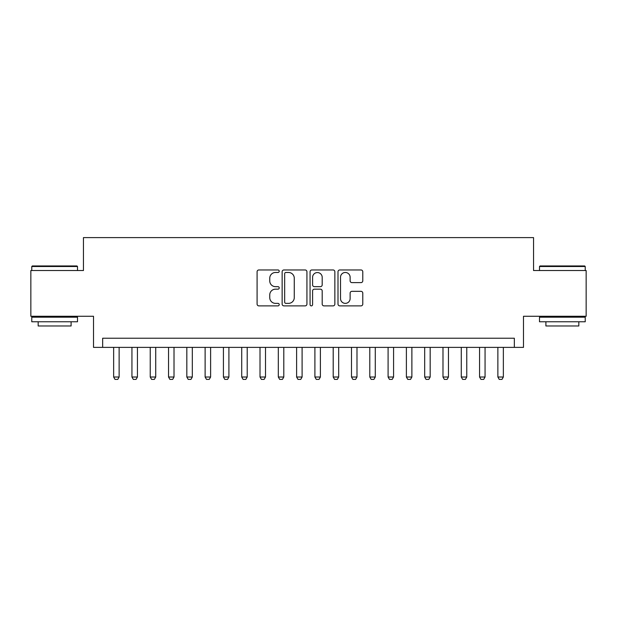 <?xml version="1.0" encoding="UTF-8"?>
<svg xmlns="http://www.w3.org/2000/svg" width="617" height="617" viewBox="0 0 617 617"><rect width="100%" height="100%" fill="white"/><g stroke="black" fill="none" stroke-linecap="round" stroke-linejoin="round"><path stroke-width="0.93" d="M279.223 271.218A1.257 1.257 0 0 0 277.966 269.961L258.885 269.961A1.797 1.797 0 0 0 257.088 271.75L257.088 304.081A1.797 1.797 0 0 0 258.885 305.878L277.966 305.878A1.257 1.257 0 0 0 279.223 304.621A1.257 1.257 0 0 0 277.966 303.363L275.498 303.363A5.746 5.746 0 0 1 269.752 297.618L269.752 294.918A5.746 5.746 0 0 1 275.498 289.172L277.966 289.172A1.257 1.257 0 0 0 279.223 287.915A1.257 1.257 0 0 0 277.966 286.658L275.498 286.658A5.746 5.746 0 0 1 269.752 280.912L269.752 278.221A5.746 5.746 0 0 1 275.498 272.475L277.966 272.475A1.257 1.257 0 0 0 279.223 271.218M360.984 282.617A1.797 1.797 0 0 0 362.781 280.82L362.781 271.75A1.797 1.797 0 0 0 360.984 269.961L339.797 269.961A1.797 1.797 0 0 0 338 271.75L338 304.081A1.797 1.797 0 0 0 339.797 305.878L360.984 305.878A1.797 1.797 0 0 0 362.781 304.081L362.781 293.121A1.797 1.797 0 0 0 360.984 291.332L351.914 291.332A1.797 1.797 0 0 0 350.124 293.121L350.124 298.559A4.805 4.805 0 0 1 345.319 303.363A4.805 4.805 0 0 1 340.515 298.559L340.515 277.272A4.805 4.805 0 0 1 345.319 272.475A4.805 4.805 0 0 1 350.124 277.272L350.124 280.82A1.797 1.797 0 0 0 351.914 282.617L360.984 282.617M514.339 347.379L523.486 347.379L523.486 316.274L586.15 316.274L586.15 270.531L533.551 270.531L533.551 237.599L83.449 237.599L83.449 270.531L30.85 270.531L30.85 316.274L93.514 316.274L93.514 347.379L514.339 347.379L514.339 338.232L102.661 338.232L102.661 347.379M306.927 271.75A1.797 1.797 0 0 0 305.13 269.961L283.943 269.961A1.797 1.797 0 0 0 282.146 271.75L282.146 304.081A1.797 1.797 0 0 0 283.943 305.878L305.13 305.878A1.797 1.797 0 0 0 306.927 304.081L306.927 271.75M311.87 269.961L333.057 269.961A1.797 1.797 0 0 1 334.854 271.75L334.854 304.081A1.797 1.797 0 0 1 333.057 305.878L323.987 305.878A1.797 1.797 0 0 1 322.197 304.081L322.197 290.969A1.797 1.797 0 0 0 320.4 289.172L314.385 289.172A1.797 1.797 0 0 0 312.588 290.969L312.588 304.621A1.257 1.257 0 0 1 311.33 305.878A1.257 1.257 0 0 1 310.073 304.621L310.073 271.75A1.797 1.797 0 0 1 311.87 269.961M285.918 272.475A1.257 1.257 0 0 0 284.661 273.732L284.661 302.106A1.257 1.257 0 0 0 285.918 303.363L288.517 303.363A5.746 5.746 0 0 0 294.27 297.618L294.27 278.221A5.746 5.746 0 0 0 288.517 272.475L285.918 272.475M322.197 277.365A4.805 4.805 0 0 0 317.393 272.56A4.805 4.805 0 0 0 312.588 277.365L312.588 284.861A1.797 1.797 0 0 0 314.385 286.658L320.4 286.658A1.797 1.797 0 0 0 322.197 284.861L322.197 277.365M113.644 347.379L113.644 377.018L119.127 377.018L119.127 347.379M119.127 377.018L117.762 379.401L115.017 379.401L113.644 377.018M32.315 265.958L76.955 265.958L77.503 266.513L31.768 266.513L32.315 265.958M54.635 321.765L31.768 321.765L31.768 317.192L77.503 317.192L77.503 321.765L54.635 321.765M71.102 321.765L71.102 325.977L38.169 325.977L38.169 321.765M540.045 265.958L584.685 265.958L585.232 266.513L539.497 266.513L540.045 265.958M562.365 321.765L539.497 321.765L539.497 317.192L585.232 317.192L585.232 321.765L562.365 321.765M578.831 321.765L578.831 325.977L545.898 325.977L545.898 321.765M131.938 347.379L131.938 377.018L137.429 377.018L137.429 347.379M137.429 377.018L136.056 379.401L133.311 379.401L131.938 377.018M150.232 347.379L150.232 377.018L155.723 377.018L155.723 347.379M155.723 377.018L154.35 379.401L151.605 379.401L150.232 377.018M168.534 347.379L168.534 377.018L174.017 377.018L174.017 347.379M174.017 377.018L172.652 379.401L169.906 379.401L168.534 377.018M186.828 347.379L186.828 377.018L192.319 377.018L192.319 347.379M192.319 377.018L190.946 379.401L188.2 379.401L186.828 377.018M205.122 347.379L205.122 377.018L210.613 377.018L210.613 347.379M210.613 377.018L209.24 379.401L206.494 379.401L205.122 377.018M223.423 347.379L223.423 377.018L228.907 377.018L228.907 347.379M228.907 377.018L227.534 379.401L224.796 379.401L223.423 377.018M241.717 347.379L241.717 377.018L247.209 377.018L247.209 347.379M247.209 377.018L245.836 379.401L243.09 379.401L241.717 377.018M260.012 347.379L260.012 377.018L265.503 377.018L265.503 347.379M265.503 377.018L264.13 379.401L261.384 379.401L260.012 377.018M278.313 347.379L278.313 377.018L283.797 377.018L283.797 347.379M283.797 377.018L282.424 379.401L279.686 379.401L278.313 377.018M296.607 347.379L296.607 377.018L302.099 377.018L302.099 347.379M302.099 377.018L300.726 379.401L297.98 379.401L296.607 377.018M314.901 347.379L314.901 377.018L320.393 377.018L320.393 347.379M320.393 377.018L319.02 379.401L316.274 379.401L314.901 377.018M333.203 347.379L333.203 377.018L338.687 377.018L338.687 347.379M338.687 377.018L337.314 379.401L334.576 379.401L333.203 377.018M351.497 347.379L351.497 377.018L356.988 377.018L356.988 347.379M356.988 377.018L355.616 379.401L352.87 379.401L351.497 377.018M369.791 347.379L369.791 377.018L375.283 377.018L375.283 347.379M375.283 377.018L373.91 379.401L371.164 379.401L369.791 377.018M388.093 347.379L388.093 377.018L393.577 377.018L393.577 347.379M393.577 377.018L392.204 379.401L389.466 379.401L388.093 377.018M406.387 347.379L406.387 377.018L411.878 377.018L411.878 347.379M411.878 377.018L410.506 379.401L407.76 379.401L406.387 377.018M424.681 347.379L424.681 377.018L430.172 377.018L430.172 347.379M430.172 377.018L428.8 379.401L426.054 379.401L424.681 377.018M442.983 347.379L442.983 377.018L448.466 377.018L448.466 347.379M448.466 377.018L447.094 379.401L444.348 379.401L442.983 377.018M461.277 347.379L461.277 377.018L466.768 377.018L466.768 347.379M466.768 377.018L465.395 379.401L462.65 379.401L461.277 377.018M479.571 347.379L479.571 377.018L485.062 377.018L485.062 347.379M485.062 377.018L483.689 379.401L480.944 379.401L479.571 377.018M497.873 347.379L497.873 377.018L503.356 377.018L503.356 347.379M503.356 377.018L501.983 379.401L499.238 379.401L497.873 377.018M31.768 270.531L31.768 266.513M42.195 317.192L42.195 316.274M67.076 317.192L67.076 316.274M77.503 270.531L77.503 266.513M539.497 270.531L539.497 266.513M549.924 317.192L549.924 316.274M574.805 317.192L574.805 316.274M585.232 270.531L585.232 266.513"/></g></svg>
